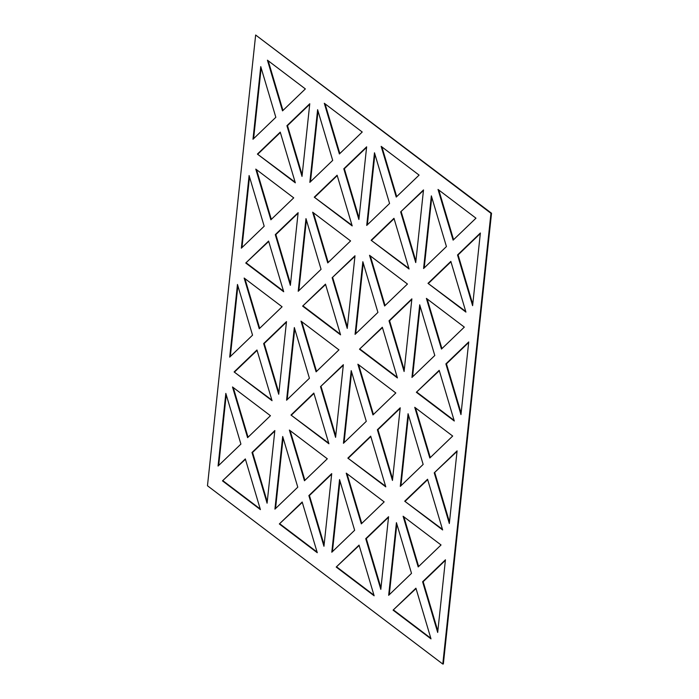 <?xml version="1.0" encoding="UTF-8"?>
<svg xmlns="http://www.w3.org/2000/svg" width="699" height="699" viewBox="0 0 699 699"><rect width="100%" height="100%" fill="white"/><g stroke="black" fill="none" stroke-linecap="round" stroke-linejoin="round"><path stroke-width="1.05" d="M442.79 664.05L443.349 663.989L491.528 213.239L255.651 35.011L207.472 485.761L442.79 664.05L490.96 213.309L255.651 35.011M491.528 213.239L490.96 213.309M384.607 305.987L369.526 255.292L407.456 284.03L384.607 305.987M302.623 306.11L325.472 284.144L340.553 334.847L302.623 306.11L325.577 284.519M241.347 248.189L249.106 175.536L264.187 226.231L241.347 248.189M336.21 567.055L359.05 545.098L374.14 595.793L336.21 567.055L359.164 545.465M323.952 546.286L308.871 495.582L331.719 473.625L323.952 546.286M263.645 343.567L278.726 394.262L286.494 321.61L263.645 343.567L264.205 343.506L278.884 392.821M423.507 189.927L415.739 262.579L400.658 211.884L423.507 189.927M257.398 154.086L280.247 132.128L295.327 182.832L257.398 154.086L295.135 182.194M339.382 153.972L362.231 132.015L324.301 103.269L339.382 153.972M457.53 254.969L472.611 305.673L480.37 233.012L457.53 254.969L458.09 254.908L472.76 304.222M286.573 400.212L294.331 327.551L309.421 378.246L286.573 400.212M357.879 364.214L395.817 392.96L372.969 414.918L357.879 364.214M270.434 415.713L247.595 437.67L232.505 386.975L270.434 415.713M426.39 298.377L464.319 327.115L441.471 349.072L426.39 298.377M414.752 407.307L452.681 436.045L429.833 458.002L414.752 407.307M388.661 595.312L396.429 522.66L411.51 573.355L388.661 595.312M377.373 429.745L392.462 480.44L400.221 407.788L377.373 429.745L377.941 429.675L392.611 478.998M339.557 479.566L354.646 530.27L331.798 552.227L339.557 479.566M457.094 450.872L449.326 523.525L434.245 472.83L457.094 450.872M397.416 377.932L359.487 349.194L382.336 327.237L397.416 377.932M388.583 516.718L380.815 589.371L365.734 538.676L388.583 516.718M441.043 544.975L418.194 566.933L403.105 516.238L441.043 544.975M400.3 486.382L423.148 464.424L408.067 413.729L400.3 486.382M439.199 370.321L454.289 421.016L416.359 392.279L439.199 370.321M384.17 501.891L361.322 523.848L346.241 473.144L384.17 501.891M218.062 466.05L225.829 393.397L240.91 444.092L218.062 466.05M404.101 371.51L389.02 320.815L411.868 298.857L404.101 371.51M301.016 321.129L338.945 349.867L316.097 371.833L301.016 321.129M260.404 509.615L222.474 480.877L245.323 458.92L260.404 509.615M255.79 169.114L293.72 197.852L270.871 219.809L255.79 169.114M419.706 304.799L434.795 355.494L411.947 377.451L419.706 304.799M289.377 430.06L327.307 458.797L304.458 480.755L289.377 430.06M332.147 277.721L354.996 255.764L347.237 328.425L332.147 277.721L354.943 256.297M343.794 168.8L358.875 219.495L366.643 146.834L343.794 168.8L344.354 168.73L359.033 218.053M305.979 218.621L321.059 269.325L298.211 291.282L305.979 218.621M437.688 632.455L422.607 581.76L445.446 559.803L437.688 632.455M259.233 328.74L282.081 306.782L244.152 278.045L259.233 328.74M279.338 523.962L302.186 502.004L317.267 552.708L279.338 523.962L302.3 502.38M438.028 189.446L453.118 240.141L475.967 218.184L438.028 189.446M290.976 415.04L313.825 393.074L328.914 443.778L290.976 415.04L328.722 443.14M347.849 458.125L385.778 486.862L370.697 436.167L347.849 458.125L385.586 486.224M274.847 430.54L267.088 503.193L251.998 452.498L274.847 430.54M274.925 509.143L282.693 436.482L297.774 487.177L274.925 509.143M366.285 421.34L351.204 370.636L343.436 443.297L366.285 421.34M252.986 139.258L260.753 66.606L275.834 117.301L252.986 139.258M366.722 225.436L374.481 152.784L389.57 203.479L366.722 225.436M343.358 364.695L335.59 437.356L320.509 386.652L343.358 364.695M309.849 182.352L317.617 109.691L332.698 160.394L309.849 182.352M446.434 246.564L431.353 195.869L423.585 268.521L446.434 246.564M371.134 240.264L393.974 218.306L409.064 269.001L371.134 240.264L408.871 268.372M393.074 610.14L415.922 588.182L431.003 638.877L393.074 610.14L416.036 588.558M229.7 357.119L237.468 284.467L252.549 335.162L229.7 357.119M298.132 212.679L290.365 285.341L275.284 234.637L298.132 212.679M312.654 212.199L350.583 240.937L327.744 262.903L312.654 212.199M282.518 110.879L305.358 88.922L267.429 60.184L282.518 110.879M404.712 501.209L442.642 529.947L427.561 479.252L404.712 501.209L442.458 529.318M381.165 146.362L419.094 175.1L396.246 197.057L381.165 146.362M245.751 263.016L268.599 241.059L283.689 291.754L245.751 263.016L268.713 241.435M286.922 125.706L302.012 176.41L309.771 103.749L286.922 125.706L287.49 125.645L302.16 174.96M362.842 261.714L377.923 312.409L355.075 334.367L362.842 261.714M460.964 414.594L445.883 363.899L468.732 341.942L460.964 414.594M427.998 283.348L450.846 261.391L465.927 312.095L427.998 283.348L465.735 311.457M314.262 197.179L337.11 175.222L352.191 225.917L314.262 197.179L352.008 225.279M234.113 371.947L272.042 400.684L256.961 349.989L234.113 371.947L271.859 400.055M355.704 333.773L363.253 263.095M222.474 480.877L245.428 459.295M260.211 508.986L223.033 480.816M389.282 594.718L396.84 524.04M332.418 551.625L339.967 480.947M430.811 638.248L393.642 610.078M416.359 392.279L439.313 370.697M454.097 420.387L416.919 392.218M253.606 138.664L261.164 67.986M287.193 399.61L294.742 328.932M298.831 290.679L306.389 220.002M283.497 291.125L246.319 262.955M344.057 442.703L351.614 372.017M317.084 552.07L279.906 523.901M400.929 485.788L408.478 415.11M359.487 349.194L382.449 327.604M397.233 377.294L360.055 349.133M424.206 267.927L431.764 197.249M310.47 181.749L318.028 111.071M241.968 247.595L249.517 176.917M367.342 224.842L374.891 154.164M373.948 595.155L336.769 566.985M230.321 356.525L237.878 285.847M412.567 376.857L420.116 306.179M275.546 508.54L283.104 437.862M340.361 334.209L303.183 306.04M218.682 465.455L226.24 394.778M385.062 305.55L370.278 255.86M461.122 413.153L446.451 363.838L445.883 363.899M446.451 363.838L468.68 342.475M404.258 370.068L389.579 320.754L389.02 320.815M415.503 407.875L430.287 457.565M389.579 320.754L411.807 299.39M437.836 631.014L423.166 581.699L422.607 581.76M423.166 581.699L445.394 560.336M328.198 262.466L313.414 212.776M347.386 326.983L332.715 277.66M271.326 219.372L256.542 169.682M290.522 283.89L275.852 234.576L275.284 234.637M275.852 234.576L298.071 213.212M361.776 523.411L346.992 473.721M457.032 451.405L434.245 472.83M434.813 472.769L449.483 522.083M380.972 587.929L366.302 538.606L365.734 538.676M366.302 538.606L388.53 517.251M304.913 480.327L290.129 430.628M324.109 544.836L309.43 495.521L308.871 495.582M309.43 495.521L331.658 474.158M257.075 350.365L234.681 371.885M286.433 322.143L264.205 343.506M244.903 278.613L259.687 328.303M394.087 218.673L371.693 240.203M423.454 190.46L400.658 211.884M401.226 211.823L415.896 261.138M381.916 146.93L396.7 196.62M268.189 60.752L282.964 110.442M267.236 501.751L252.566 452.436L251.998 452.498M309.718 104.282L287.49 125.645M280.351 132.504L257.957 154.025M418.649 566.496L403.865 516.806M366.582 147.375L344.354 168.73M325.052 103.845L339.836 153.535M337.224 175.589L314.83 197.109M427.674 479.628L405.28 501.148M450.96 261.767L428.566 283.287M480.318 233.545L458.09 254.908M438.789 190.014L453.572 239.705M301.767 321.706L316.551 371.396M343.296 365.228L320.509 386.652M321.077 386.591L335.747 435.905M313.938 393.45L291.544 414.97M358.639 364.791L373.423 414.481M370.802 436.534L348.417 458.063M400.169 408.321L377.941 429.675M252.566 452.436L274.794 431.073M441.925 348.635L427.141 298.945M248.04 437.233L233.265 387.543"/></g></svg>
